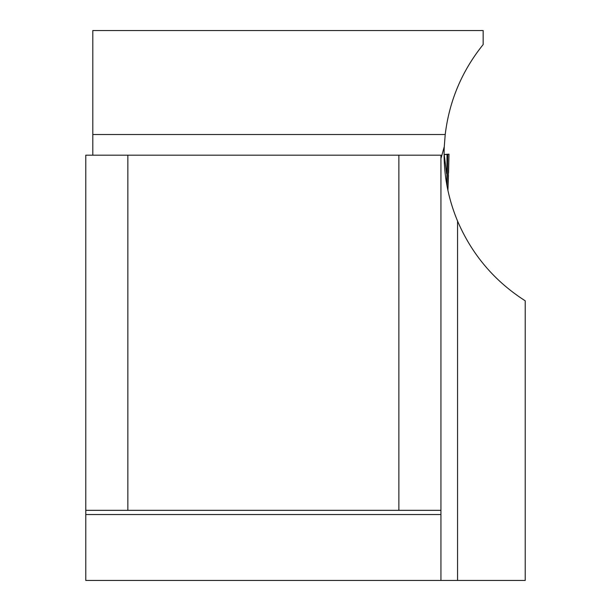 <?xml version="1.0" encoding="UTF-8"?>
<svg xmlns="http://www.w3.org/2000/svg" width="611" height="611" viewBox="0 0 611 611"><rect width="100%" height="100%" fill="white"/><g stroke="black" fill="none" stroke-linecap="round" stroke-linejoin="round"><path stroke-width="0.92" d="M398.868 155.179L85.784 155.179L85.784 510.33L398.868 510.33L398.868 155.179L440.943 155.179L440.943 510.33L398.868 510.33M440.943 158.562L444.266 146.693L445.22 134.512C449.284 100.914 461.931 70.937 483.156 44.572L483.156 30.55L92.803 30.55L92.803 155.179M457.57 580.45L525.216 580.45L525.216 300.803C494.498 281.159 471.952 254.588 457.57 221.09L457.57 580.45L85.784 580.45L85.784 510.33M444.266 146.693C443.181 172.394 447.619 197.193 457.57 221.09M127.859 155.179L127.859 510.33M440.943 580.45L440.943 510.33M447.542 154.3L445.327 154.575L447.787 154.27L447.313 173.929A5.606 0.825 -178.6 0 0 446.565 173.532L444.22 154.461L449.009 154.171L447.916 190.357M447.473 154.308L449.009 154.171L448.573 172.791M446.786 184.598L447.023 154.369L445.396 154.568M448.436 175.716A5.606 3.689 -176.8 0 0 448.459 175.533A5.606 3.689 -176.8 0 0 448.459 175.304L447.909 190.334M440.943 514.538L85.784 514.538M445.22 134.512L92.803 134.512M447.313 173.929L446.977 185.645"/></g></svg>
